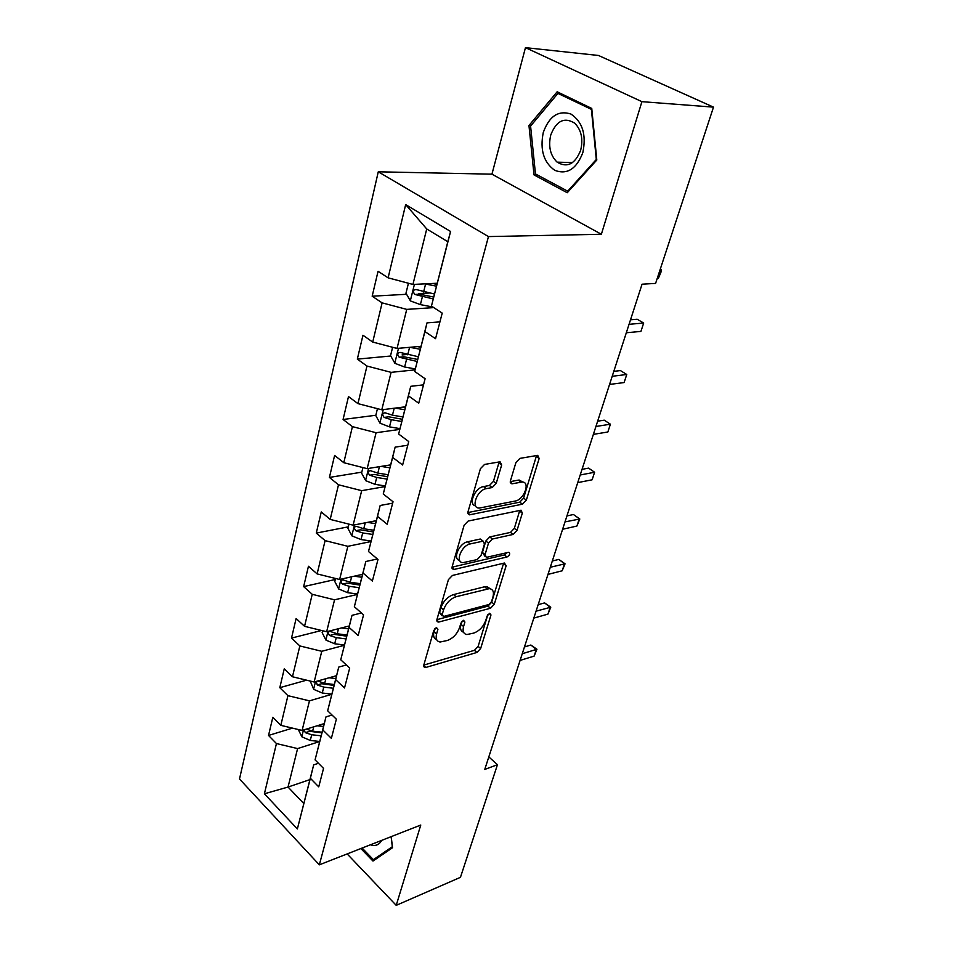 <?xml version="1.0" encoding="UTF-8"?>
<svg xmlns="http://www.w3.org/2000/svg" width="953" height="953" viewBox="0 0 953 953"><rect width="100%" height="100%" fill="white"/><g stroke="black" fill="none" stroke-linecap="round" stroke-linejoin="round"><path stroke-width="1.43" d="M436.51 627.61L433.77 630.481L423.787 665.111L424.824 667.565L425.8 667.457L476.941 652.448L480.646 648.528L490.986 614.959L489.747 613.244L487.114 616.007L485.768 620.415C483.35 626.74 479.335 630.969 473.748 633.09L466.899 634.543C463.492 633.924 462.384 631.231 463.575 626.49L464.909 622.035L463.587 620.296L460.907 623.119L459.572 627.586C457.166 634.007 453.068 638.319 447.291 640.499L440.107 642.012C436.617 641.357 435.45 638.641 436.605 633.888L437.915 629.361L436.51 627.61M501.659 464.993L500.087 461.8L484.553 464.433L480.431 468.662L467.994 511.809L469.472 514.834L522.458 504.173L526.342 500.134L539.16 458.488L537.73 455.355L519.933 458.381L515.93 462.515L510.463 480.753L511.892 483.826L521.982 482.051C530.761 481.444 524.198 499.717 515.239 501.04L479.395 508.056C470.341 508.604 476.929 489.937 486.304 488.651L492.201 487.543L496.227 483.374L501.659 464.993L498.848 462.967L499.038 461.955M601.367 234.259L641.905 101.661L713.499 107.141L598.46 55.465L525.46 47.65L491.939 174.173L378.27 171.802L488.46 236.582L601.367 234.259L491.939 174.173M347.166 853.924L396.222 905.35L420.773 825.036L319.338 864.836L488.46 236.582M396.222 905.35L460.454 877.32L497.454 764.699L488.818 756.908M713.499 107.141L655.593 283.41L642.06 284.197L484.755 769.428L497.454 764.699M452.425 575.457L448.434 579.603L436.939 619.462L438.106 622.083L438.952 621.999L490.521 608.24L494.273 604.273L506.162 565.689L504.399 563.032L452.425 575.457M452.163 566.69L464.111 525.234L468.161 521.053L521.053 510.2L522.339 513.119L517.014 530.404L513.179 534.43L492.427 539.017L488.508 543.103L485.077 554.575L486.328 557.374L508.866 552.264C510.391 553.61 509.784 555.182 507.02 556.993L454.164 569.441L452.163 566.69M378.27 171.802L239.501 778.994L319.338 864.836M406.574 294.286L372.17 296.204L382.117 302.863L372.718 342.067L362.962 335.242L357.327 359.126L366.965 366.047L357.947 403.631L348.488 396.567L343.08 419.487L352.431 426.634L343.783 462.693L334.61 455.415L329.416 477.429L338.494 484.779L330.191 519.409L321.268 511.94L316.277 533.084L325.104 540.625L317.123 573.909L308.45 566.261L303.65 586.607L312.227 594.303L304.555 626.324L296.121 618.521L291.499 638.093L299.85 645.943L292.464 676.761L284.256 668.827L279.801 687.685L287.925 695.666L280.813 725.34L272.82 717.287L268.532 735.454L276.441 743.554L264.398 793.789L297.36 828.955L313.68 764.866L318.445 763.282M372.17 296.204L378.055 271.283L388.109 277.835L405.668 204.597L450.578 231.472L431.447 306.092L442.216 313.108L435.545 338.696L424.907 331.573L414.686 371.444L425.109 378.746L418.724 403.226L408.432 395.84L398.64 434.02L408.73 441.561L402.619 465.016L392.648 457.392L383.261 493.988L393.041 501.754L387.18 524.233L377.507 516.395L368.501 551.513L377.996 559.471L372.373 581.032L362.998 573.015L354.349 606.727L363.558 614.852L358.161 635.568L349.048 627.384L340.745 659.786L349.691 668.065L344.509 687.971L335.647 679.632L327.653 710.795L336.361 719.205L331.37 738.349L322.757 729.891L315.074 759.875L323.543 768.404L318.731 786.844L310.356 778.267L297.36 828.955M421 346.308L397.032 348.441L406.74 309.38L433.794 307.616M439.929 321.888L427.015 322.853L414.686 371.444M406.74 309.38L382.117 302.863M397.032 348.441L372.718 342.067M424.907 331.573L427.015 322.853M405.49 406.8L381.784 409.79L391.099 372.349L415.067 369.859M423.513 384.857L410.743 386.31L398.64 434.02M391.099 372.349L366.965 366.047M381.784 409.79L357.947 403.631M408.432 395.84L410.743 386.31M390.599 464.873L367.155 468.65L376.09 432.722L399.76 429.41M407.777 445.242L395.138 447.136L383.261 493.988M376.09 432.722L352.431 426.634M367.155 468.65L343.783 462.693M392.648 457.392L395.138 447.136M376.292 520.672L353.11 525.174L361.687 490.664L385.06 486.59M392.672 503.172L380.176 505.483L368.501 551.513M361.687 490.664L338.494 484.779M353.11 525.174L330.191 519.409M377.507 516.395L380.176 505.483M362.533 574.325L339.613 579.484L347.857 546.319L370.943 541.554M377.412 558.982L365.821 561.508L354.349 606.727M347.857 546.319L325.104 540.625M339.613 579.484L317.123 573.909M362.998 573.015L365.821 561.508M349.286 625.954L326.641 631.732L334.563 599.818L357.375 594.422M361.437 612.982L352.014 615.328L340.745 659.786M334.563 599.818L312.227 594.303M326.641 631.732L304.555 626.324M349.048 627.384L352.014 615.328M336.54 675.677L314.145 682.003L321.769 651.292L344.331 645.3M346.356 664.968L338.744 667.088L327.653 710.795M321.769 651.292L299.85 645.943M314.145 682.003L292.464 676.761M335.647 679.632L338.744 667.088M324.258 723.577L302.101 730.427L309.463 700.848L331.763 694.308M332.049 715.036L325.974 716.894L315.074 759.875M309.463 700.848L287.925 695.666M302.101 730.427L280.813 725.34M322.757 729.891L325.974 716.894M309.892 779.625L288.032 787.059L297.598 748.581L319.648 741.553M297.598 748.581L276.441 743.554M303.769 803.498L288.032 787.059L264.398 793.789M310.356 778.267L313.68 764.866M641.905 101.661L525.46 47.65M431.447 306.092L447.815 241.728L426.73 228.958L412.935 284.447L437.165 283.244M450.578 231.472L447.815 241.728M426.73 228.958L405.668 204.597M412.935 284.447L388.109 277.835M292.464 728.128L268.532 735.454M306.568 680.18L279.801 687.685M321.554 630.481L291.499 638.093M335.289 579.495L303.65 586.607M348.286 526.854L316.277 533.084M361.795 472.152L329.416 477.429M375.839 415.258L343.08 419.487M406.383 354.54L402.095 354.945M390.754 356.005L357.327 359.126M429.338 293.012L418.581 293.619M360.877 848.539L372.98 861.059L392.517 847.729L391.218 836.639M557.16 91.786L528.963 125.522L534.014 174.911L567.249 192.732L596.804 160.021L591.753 108.428L557.16 91.786M537.432 174.983L534.014 174.911M530.952 125.629L528.963 125.522M434.913 628.611L434.032 631.684C432.96 635.949 433.841 638.593 436.665 639.642M463.575 632.268C460.752 631.279 459.882 628.646 461.002 624.346L461.86 621.475M423.787 665.087L474.427 650.315L478.12 646.408L487.876 614.602M436.891 619.664L487.936 606.144L491.688 602.189L503.613 563.211M442.156 614.709L443.55 616.484L488.853 604.524L491.486 601.748L492.927 597.043C494.226 592.016 493.046 589.216 489.377 588.632L456.118 596.733C450.221 598.841 446.028 603.213 443.562 609.872L442.156 614.709L439.559 612.529L442.109 615.805M490.283 588.775L486.757 586.548L484.553 586.774L487.174 588.871M439.559 612.529L440.953 607.692C443.419 601.045 447.6 596.673 453.497 594.589L484.553 586.774M484.994 556.326L482.409 552.49L485.816 541.018L489.735 536.944L510.486 532.393L514.322 528.379L519.778 510.415M452.056 567.166L504.363 554.944L506.817 552.692M470.282 543.913C461.3 545.45 454.712 562.794 463.122 562.627L477.108 559.602L481.027 555.504L484.458 544.008L483.135 541.137L470.282 543.913L467.578 541.804C459.12 543.21 452.27 559.387 459.656 560.4M481.932 540.708L482.563 541.197M467.578 541.804L479.871 539.112M475.607 505.864C467.852 504.84 474.832 487.722 483.528 486.59L489.425 485.494L493.451 481.336L498.848 462.967M522.852 482.111L519.206 480.05L518.206 480.157L520.981 482.158M510.284 481.634L518.206 480.157M467.84 512.571L519.73 502.171L523.602 498.133L536.551 455.546M298.289 729.521L301.898 736.824L310.273 740.445L319.672 741.47M317.158 725.781L323.52 726.484M520.1 660.417L534.133 656.105L536.313 649.47L530.857 645.026L524.46 646.944M304.078 729.819L305.329 732.666L311.714 734.763L321.125 735.799M321.876 732.857L309.689 731.308L305.329 732.666M322.054 732.202L312.62 731.154L306.342 729.116M530.857 645.026L536.944 649.243L522.268 653.734M536.944 649.243L534.133 656.105M377.352 858.081L373.373 859.677L362.128 848.051M391.123 836.674L392.302 846.752L373.373 859.677M370.431 844.787C375.291 846.455 379.056 844.977 381.736 840.355M543.27 132.515C539.815 149.883 543.686 162.51 554.872 170.384C567.19 174.923 576.505 169.003 582.831 152.635C586.524 134.73 582.557 121.865 570.918 114.038C558.363 110.036 549.154 116.206 543.27 132.515M550.739 135.052C548.178 146.488 550.31 155.518 557.136 162.141C567.202 168.133 575.052 164.166 580.675 150.252C583.319 138.971 581.342 129.953 574.719 123.175C564.307 116.802 556.314 120.757 550.739 135.052M591.42 109.547L596.304 159.485L567.69 191.184L535.467 173.934L530.583 126.07L557.922 93.418L591.873 109.583M568.643 191.184L567.69 191.184M561.043 93.656L557.922 93.418M310.213 681.05L313.716 689.364L322.269 693.01L331.811 694.129M329.095 677.774L335.801 678.584M533.811 618.092L547.939 614.125L550.191 607.275L544.604 602.904L538.171 604.655M316.217 681.419L317.254 684.981L323.758 687.101L333.324 688.245M334.05 685.398L321.661 683.73L317.254 684.981M334.277 684.516L324.699 683.372L317.683 681.002M544.604 602.904L550.774 607.204L536.051 611.183M550.774 607.204L547.939 614.125M322.626 630.743L322.15 632.673L325.974 640.13L334.706 643.775L344.402 645.014M341.448 627.956L348.548 628.885M547.987 574.397L562.187 570.787L564.521 563.711L558.792 559.411L552.323 561.007M346.963 635.032L337.231 633.781L329.929 631.351C327.88 631.851 327.784 633.233 329.619 635.496L336.242 637.652L345.975 638.903M346.678 636.163L334.086 634.353L329.619 635.496M558.792 559.411L565.058 563.807L550.298 567.261M565.058 563.807L562.187 570.787M335.539 578.471L334.789 581.497L338.708 589.002L347.619 592.671L357.482 594.017M354.218 576.196L361.783 577.256M361.604 574.54L362.45 574.659M562.615 529.26L576.91 526.044L579.317 518.73L573.444 514.513L566.94 515.918M360.139 583.653L350.239 582.271L342.913 579.853C340.709 580.317 340.555 581.747 342.472 584.118L349.227 586.309L359.102 587.679M359.781 585.047L346.975 583.093L342.472 584.118M573.444 514.513L579.805 519.004L565.01 521.887M579.805 519.004L576.91 526.044M348.953 524.126L347.916 528.343L351.931 535.884L361.032 539.553L371.074 541.042M367.429 522.399L375.53 523.614M374.898 520.946L376.173 521.136M577.744 482.611L592.123 479.8L594.601 472.247L588.585 468.126L582.045 469.341M373.826 530.261L363.76 528.76L356.41 526.342C354.028 526.771 353.837 528.236 355.814 530.726L362.7 532.953L372.754 534.442M373.397 531.941L360.377 529.832L355.814 530.726M592.123 479.8L594.601 472.247L580.21 474.987M362.926 467.578L361.568 473.069L365.69 480.657L374.982 484.338L385.226 485.947M381.093 466.41L389.837 467.816M388.645 465.195L390.444 465.481M593.374 434.365L607.847 432.007L610.408 424.192L604.238 420.166L597.65 421.178M388.062 474.737L377.829 473.093L370.443 470.699C367.894 471.08 367.644 472.581 369.693 475.202L376.721 477.453L386.954 479.085M387.561 476.714L374.303 474.439L369.693 475.202M607.847 432.007L610.408 424.192L595.935 426.479M377.459 408.67L375.768 415.556L379.997 423.18L389.503 426.861L399.95 428.624M395.197 408.098L404.727 409.742M402.833 407.134L405.287 407.562M609.563 384.44L624.108 382.57L626.764 374.493L620.415 370.562L613.803 371.36M402.881 416.949L392.457 415.163L385.072 412.78C382.32 413.114 382.01 414.662 384.142 417.414L391.314 419.701L401.725 421.476M402.297 419.26L388.8 416.806L384.142 417.414M624.108 382.57L626.764 374.493L612.207 376.28M392.624 347.285L390.551 355.66L394.911 363.319L404.632 367.012L415.294 368.93M409.719 347.309L420.237 349.251M417.45 346.618L420.761 347.237M626.312 332.764L640.928 331.406L643.68 323.043L637.176 319.231L630.517 319.779M418.319 356.756L400.296 352.455C397.365 352.729 396.984 354.313 399.188 357.22L417.104 361.473M417.628 359.424L403.893 356.779L399.188 357.22M640.928 331.406L643.68 323.043L629.051 324.306M408.432 283.244L405.966 293.238L410.445 300.934L420.392 304.615L432.865 307.009M424.669 283.863L436.414 286.174M432.448 283.47L436.879 284.351M434.413 294L416.104 289.545C413.054 289.795 412.625 291.427 414.805 294.441L433.162 298.932M433.627 297.05L419.546 294.179L414.805 294.441M657.213 278.479L658.356 278.419L661.215 269.759L660.06 269.806M660.25 269.222L661.406 271.105L658.356 278.419M434.032 631.684L436.605 633.888M463.075 620.51L464.909 622.035M461.002 624.346L463.575 626.49M489.163 613.482L490.986 614.959M478.12 646.408L480.646 648.528M474.427 650.315L476.941 652.448M423.68 665.587L425.8 667.457M436.057 627.789L437.915 629.361M503.518 563.628L506.162 565.689M491.688 602.189L494.273 604.273M487.936 606.144L490.521 608.24M436.808 620.177L438.952 621.999M453.497 594.589L456.118 596.733M440.953 607.692L443.562 609.872M519.623 511.106L522.339 513.119M514.322 528.379L517.014 530.404M510.486 532.393L513.179 534.43M489.735 536.944L492.427 539.017M485.816 541.018L488.508 543.103M482.409 552.49L485.077 554.575M504.363 554.944L507.02 556.993M451.996 567.702L454.164 569.441M493.451 481.336L496.227 483.374M489.425 485.494L492.201 487.543M483.528 486.59L486.304 488.651M510.284 482.337L512.285 483.79M536.36 456.535L539.16 458.488M523.602 498.133L526.342 500.134M519.73 502.171L522.458 504.173M467.828 513.143L469.972 514.787M303.447 730.022L301.803 736.645M311.714 734.763L310.273 740.445M313.716 726.841L312.62 731.154M315.503 681.621L313.62 689.186M323.758 687.101L322.269 693.01M325.878 678.691L324.699 683.372M328.011 631.374L325.878 639.94M336.242 637.652L334.706 643.775M338.506 628.706L337.231 633.781M341.007 579.174L338.601 588.823M349.227 586.309L347.619 592.671M351.633 576.779L350.239 582.271M354.516 524.9L351.836 535.693M362.7 532.953L361.032 539.553M365.261 522.816L363.76 528.76M368.585 468.423L365.583 480.467M376.721 477.453L374.982 484.338M379.449 466.672L377.829 473.093M383.225 409.611L379.89 422.989M391.314 419.701L389.503 426.861M394.22 408.229L392.457 415.163M398.485 348.31L394.804 363.129M406.514 359.543L404.632 367.012M409.599 347.321L407.705 354.814M414.412 284.375L410.338 300.731M422.358 296.836L420.392 304.615M425.586 284.054L423.608 291.904M419.642 294.215L414.865 294.477M423.704 666.576L424.824 667.565M436.867 621.022L438.106 622.083M486.757 586.548L489.377 588.632M480.443 539.053L483.135 541.137M452.079 568.381L453.485 569.513M519.206 480.05L521.982 482.051M510.367 482.718L511.892 483.826M467.911 513.643L469.472 514.834M572.527 162.594L557.136 162.141"/></g></svg>
